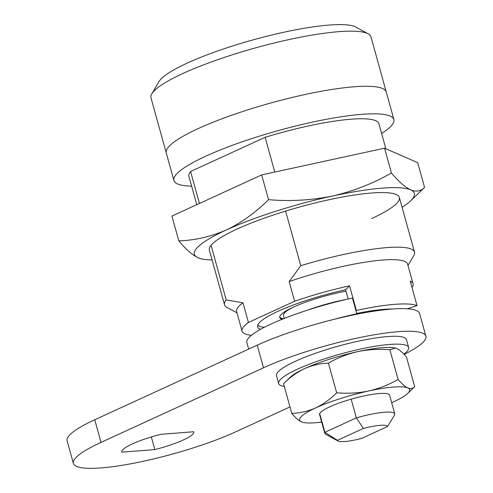 <?xml version="1.0" encoding="UTF-8"?>
<svg xmlns="http://www.w3.org/2000/svg" width="493" height="493" viewBox="0 0 493 493"><rect width="100%" height="100%" fill="white"/><g stroke="black" fill="none" stroke-linecap="round" stroke-linejoin="round"><path stroke-width="0.74" d="M191.635 186.169A114.136 20.213 -15.5 0 1 173.912 180.512A114.136 20.213 -15.5 0 1 205.883 156.133A114.136 20.213 -15.5 0 1 323.433 119.861A114.136 20.213 -15.5 0 1 393.889 119.509A114.136 20.213 -15.5 0 1 381.613 133.486M173.912 180.512L166.27 152.959A114.136 20.213 -15.5 0 1 198.241 128.581A114.136 20.213 -15.5 0 1 315.791 92.308A114.136 20.213 -15.5 0 1 386.247 91.951L370.964 36.846A114.136 20.213 164.5 0 0 368.197 33.838A114.136 20.213 164.5 0 0 260.76 46.453A114.136 20.213 164.5 0 0 151.813 93.849A114.136 20.213 164.5 0 0 150.987 97.848L166.27 152.959A114.136 20.213 -15.5 0 1 276.043 101.564A114.136 20.213 -15.5 0 1 386.247 91.951L393.889 119.509M348.132 298.986L345.568 289.755A72.631 12.861 -15.5 0 0 277.916 311.36A72.631 12.861 -15.5 0 0 257.574 326.871A72.631 12.861 -15.5 0 0 260.557 329.324M356.722 313.443A72.631 12.861 -15.5 0 1 392.218 309.037M282.095 319.298A48.77 8.634 -15.5 0 1 279.753 317.541A48.77 8.634 -15.5 0 1 293.409 307.127A48.77 8.634 -15.5 0 1 345.969 291.19M251.412 335.308A88.715 15.708 -15.5 0 1 242.075 331.173A88.715 15.708 -15.5 0 1 248.429 322.465L294.635 301.26A88.715 15.708 -15.5 0 1 349.555 285.835L345.568 289.755M407.292 308.784L417.023 305.678L410.201 281.072A88.715 15.708 -15.5 0 1 413.054 283.752A88.715 15.708 -15.5 0 1 411.988 287.524M248.429 322.465L242.975 302.782L226.207 299.941A98.575 17.458 -15.5 0 0 224.525 304.779L209.377 250.161A98.575 17.458 164.5 0 1 236.991 229.103A98.575 17.458 164.5 0 1 338.512 197.779A98.575 17.458 164.5 0 1 399.355 197.471A98.575 17.458 164.5 0 1 371.747 218.528M242.075 331.173L236.615 311.49A88.715 15.708 -15.5 0 1 242.975 302.782M285.613 211.103L300.761 265.721A98.575 17.458 -15.5 0 1 414.502 252.089A98.575 17.458 -15.5 0 1 413.793 255.547L407.976 265.45M300.761 265.721L289.175 281.577A88.715 15.708 -15.5 0 1 407.594 264.075L413.054 283.752M236.997 312.864L226.916 307.373A98.575 17.458 -15.5 0 1 224.525 304.779M196.769 204.687L188.911 176.352A98.575 17.458 -15.5 0 1 190.588 171.515L199.449 203.461M211.059 245.323L226.207 299.941M264.34 327.303A72.631 12.861 -15.5 0 1 257.66 325.263M289.175 281.577L294.635 301.26M417.023 305.678A88.715 15.708 164.5 0 0 356.377 310.436L349.555 285.835M190.588 171.515L265.148 137.3A98.575 17.458 -15.5 0 1 378.889 123.669L385.846 148.75M265.148 137.3L274.786 172.051M356.377 310.436L355.995 310.812M151.813 93.849L159.005 81.598A103.764 18.377 -15.5 0 1 258.049 38.516A103.764 18.377 -15.5 0 1 355.718 27.041L368.197 33.838M284.301 318.416L283.481 315.452A44.617 7.9 -15.5 0 1 293.84 306.929M283.586 318.7A48.77 8.634 -15.5 0 1 279.697 317.03M338.13 441.044L325.651 434.247A36.316 6.434 -15.5 0 1 324.77 433.292A36.316 6.434 -15.5 0 1 324.887 432.312L356.353 417.867A36.316 6.434 -15.5 0 1 394.764 413.88A36.316 6.434 -15.5 0 1 394.653 414.86L387.504 426.537A25.938 4.591 164.5 0 0 363.39 428.429L337.489 440.317A25.938 4.591 164.5 0 0 338.13 441.044A25.938 4.591 164.5 0 0 361.603 438.425L387.504 426.537M319.698 413.615L324.887 432.312L337.489 440.317M307.496 310.159A48.77 8.634 -15.5 0 1 346.154 299.436M351.17 399.17L356.353 417.867L363.39 428.429M356.223 314.343L356.815 313.77A87.162 15.437 164.5 0 0 333.274 319.544M356.815 313.77L352.446 298.025A87.162 15.437 164.5 0 0 246.851 342.567L248.663 349.099M402.078 207.294A114.136 20.213 164.5 0 0 410.558 200.904A114.136 20.213 164.5 0 0 410.681 189.867A114.136 20.213 164.5 0 0 332.664 195.986A114.136 20.213 164.5 0 0 226.349 229.941A114.136 20.213 164.5 0 0 198.057 257.765A114.136 20.213 164.5 0 0 201.538 258.868A114.136 20.213 164.5 0 0 212.101 259.977M410.558 200.904L424.572 187.432C420.88 191.266 416.246 192.073 410.681 189.867C404.956 187.137 398.535 181.504 391.424 172.963L384.552 148.19L261.666 174.904L171.928 216.088L178.799 240.861C185.929 249.421 192.35 255.054 198.057 257.765L201.538 258.868M424.572 187.432L417.7 162.659L384.552 148.19M391.424 172.963C373.078 183.513 353.493 191.192 332.664 195.986C311.638 200.281 290.266 201.514 268.537 199.677L261.666 174.904M268.537 199.677C255.54 212.637 241.478 222.725 226.349 229.941C210.893 236.714 195.043 240.356 178.799 240.861M284.338 386.506A67.449 11.943 -15.5 0 1 278.674 383.548L276.493 375.678A67.449 11.943 -15.5 0 1 318.558 352.212A67.449 11.943 -15.5 0 1 406.478 339.628L408.66 347.503A67.449 11.943 -15.5 0 1 403.847 354.103M278.674 383.548A67.449 11.943 -15.5 0 1 320.74 360.081A67.449 11.943 -15.5 0 1 408.66 347.503M391.664 402.695A57.071 10.106 164.5 0 0 393.593 401.826A57.071 10.106 164.5 0 0 407.68 393.432A57.071 10.106 164.5 0 0 407.742 387.911C410.527 389.014 412.844 388.607 414.687 386.697L406.448 357C402.886 352.735 399.681 349.913 396.822 348.551L395.078 347.996A57.071 10.106 164.5 0 0 382.525 347.688A57.071 10.106 164.5 0 0 357.813 351.608A57.071 10.106 164.5 0 0 304.656 368.585A57.071 10.106 164.5 0 0 290.568 376.979L283.561 383.714L291.801 413.411C300.015 413.134 307.94 411.316 315.575 407.951A57.071 10.106 164.5 0 0 301.426 421.866A57.071 10.106 164.5 0 0 303.17 422.415A57.071 10.106 164.5 0 0 321.67 422.107M395.398 348.07L389.877 349.765L398.11 379.462C401.672 383.727 404.882 386.549 407.742 387.911A57.071 10.106 164.5 0 0 393.439 387.054A57.071 10.106 164.5 0 0 368.727 390.974C379.166 388.564 388.965 384.731 398.11 379.462M324.77 433.292L319.587 414.595A36.316 6.434 -15.5 0 1 340.355 402.608A36.316 6.434 -15.5 0 1 379.308 393.537A36.316 6.434 -15.5 0 1 389.581 395.183L394.764 413.88M368.727 390.974A57.071 10.106 164.5 0 0 315.575 407.951C323.223 404.278 330.255 399.231 336.67 392.816C347.559 393.722 358.245 393.112 368.727 390.974M389.877 349.765C378.988 348.859 368.302 349.475 357.813 351.608C347.374 354.017 337.582 357.856 328.43 363.125L336.67 392.816M328.43 363.125C320.314 363.378 312.389 365.196 304.656 368.585C297.094 372.197 290.063 377.237 283.561 383.714M414.687 386.697L407.68 393.432M303.17 422.415L301.426 421.866C298.567 420.498 295.356 417.682 291.801 413.411M121.759 451.699L121.888 452.167A37.357 6.612 -15.5 0 1 121.796 451.945A37.357 6.612 -15.5 0 1 132.26 443.965A37.357 6.612 -15.5 0 1 160.743 434.333L193.7 431.751A37.357 6.612 -15.5 0 1 193.792 431.979A37.357 6.612 -15.5 0 1 154.845 449.585L121.888 452.167M290.001 406.922L235.771 431.806A98.575 17.458 -15.5 0 1 134.25 463.13A98.575 17.458 -15.5 0 1 73.402 463.438L67.122 440.804A98.575 17.458 -15.5 0 1 94.736 419.753L257.229 345.168A98.575 17.458 -15.5 0 1 358.75 313.844A98.575 17.458 -15.5 0 1 419.598 313.542L425.878 336.171A98.575 17.458 -15.5 0 1 404.149 354.418M73.402 463.438A98.575 17.458 -15.5 0 1 101.01 442.381L263.509 367.803A98.575 17.458 -15.5 0 1 365.03 336.479A98.575 17.458 -15.5 0 1 425.878 336.171M151.339 436.946L154.845 449.585M370.748 311.693L370.545 310.954M364.66 312.741L364.444 311.97M94.736 419.753L101.01 442.381M257.229 345.168L263.509 367.803M414.502 252.089L399.355 197.471"/></g></svg>

